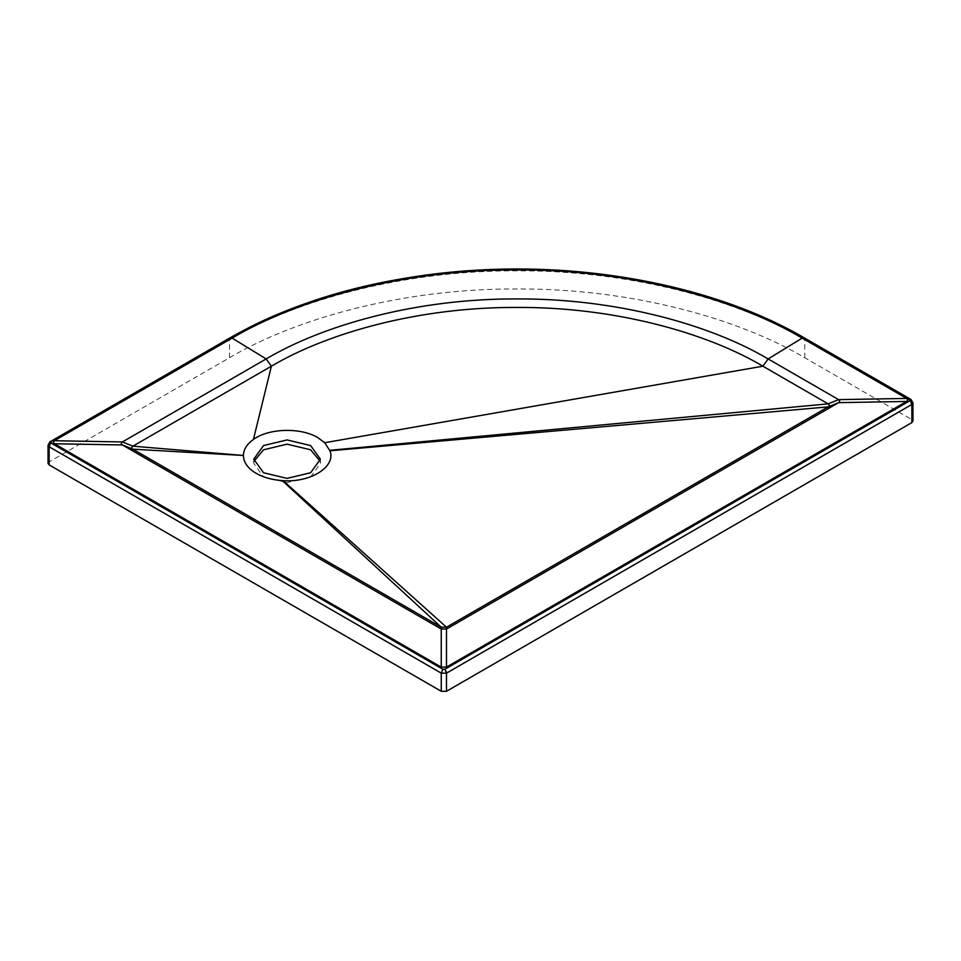 <?xml version="1.0" encoding="UTF-8"?>
<svg xmlns="http://www.w3.org/2000/svg" width="961" height="961" viewBox="0 0 961 961"><rect width="100%" height="100%" fill="white"/><g stroke="black" fill="none" stroke-linecap="round" stroke-linejoin="round"><path stroke-width="0.72" stroke-dasharray="4.8 3.6" d="M253.968 461.28L253.776 463.394L263.53 476.992L287.075 482.614L310.631 476.992L320.385 463.394L320.181 461.28M48.05 445.255L49.131 443.754L229.511 339.605C296.036 300.132 403.704 270.257 517.138 270.822C630.56 270.257 738.24 300.132 804.765 339.605L911.869 401.446L912.95 402.971M48.05 463.394L49.131 461.881L229.511 357.744C296.036 318.271 403.704 288.384 517.138 288.961C630.56 288.384 738.24 318.271 804.765 357.744L911.869 419.585L912.95 421.086M49.131 443.754L50.705 441.64M229.511 357.744L229.511 339.605L231.084 337.491M804.765 357.744L804.765 339.605L803.192 337.491M49.131 461.881L49.131 446.769M911.869 419.585L911.869 404.461M320.385 459.166L320.385 463.394M253.776 463.394L253.776 459.166"/><path stroke-width="1.44" d="M310.631 472.752L320.385 459.166L310.631 445.568L287.075 439.934L263.53 445.568L253.776 459.166L263.53 472.752L287.075 478.386L310.631 472.752M320.181 461.28L310.631 449.796L287.075 444.162L263.53 449.796L253.968 461.28M441.243 667.114L441.243 629.035L122.407 444.955L54.369 443.754C52.963 442.745 52.963 441.736 54.369 440.727L232.13 338.104C298.042 298.991 404.737 269.38 517.138 269.945C629.539 269.38 736.222 298.991 802.147 338.104L906.631 398.431C908.037 399.428 908.037 400.437 906.631 401.446L446.481 667.114L441.243 667.114L54.369 443.754L53.287 442.24L54.369 440.727L232.13 338.104C298.042 298.991 404.737 269.38 517.138 269.945C629.539 269.38 736.222 298.991 802.147 338.104L906.631 398.431L907.713 399.932L906.631 401.446L446.481 667.114L441.243 667.114L54.369 443.754M243.409 455.85C243.746 462.649 247.998 468.487 256.203 473.365C263.47 477.473 272.143 479.875 282.246 480.596L283.111 480.644C310.835 482.71 336.23 466.541 329.971 450.805L324.698 442.733L317.959 437.711C300.913 427.261 268.684 428.138 253.416 439.465C246.881 444.138 243.553 449.472 243.409 455.466L132.87 449.183L441.243 627.221L446.481 627.221L828.13 406.887C829.535 405.878 829.535 404.869 828.13 403.86L762.89 366.201C706.047 332.47 614.055 306.943 517.138 307.436C420.221 306.943 328.218 332.47 271.386 366.201L132.87 446.168C131.465 447.177 131.465 448.186 132.87 449.183L122.407 444.955C120.99 443.946 120.99 442.949 122.407 441.94L266.149 358.946L232.13 338.104M282.246 480.596L441.243 627.221L441.243 629.035L446.481 629.035L838.593 402.659C840.01 401.65 840.01 400.641 838.593 399.632L768.127 358.946C710.071 324.506 616.121 298.427 517.138 298.931C418.155 298.427 324.193 324.506 266.149 358.946L271.386 366.201L253.416 439.465M442.817 669.228L50.705 442.841L50.705 441.64L231.084 337.491C297.237 298.234 404.329 268.515 517.138 269.092C629.948 268.515 737.027 298.234 803.192 337.491L910.295 399.332L910.295 400.533L444.907 669.228L442.817 669.228L441.255 673.156L49.131 446.769L48.05 445.255L48.05 463.394L49.131 464.896L49.131 446.769L50.705 442.841M48.05 445.279L49.912 441.856L230.292 337.707C297.429 299.676 377.541 277.309 470.59 270.594C591.652 262.101 717.963 287.471 803.985 337.707L911.088 399.548L912.95 402.983L911.869 404.461L446.481 673.156L444.907 669.228L446.481 673.156L441.255 673.156L441.255 691.283L49.131 464.896M912.95 402.959L912.95 421.086L911.869 422.6L446.481 691.283L441.255 691.283M54.369 440.727L122.407 441.94L132.87 446.168L243.409 455.466M802.147 338.104L768.127 358.946L762.89 366.201L324.698 442.733M329.803 450.313L828.13 403.86L838.593 399.632L906.631 398.431M906.631 401.446L838.593 402.659L828.13 406.887L329.971 450.805M283.111 480.644L446.481 627.221L446.481 667.114M49.912 441.856L50.705 441.64M230.292 337.707L231.084 337.491M803.985 337.707L803.192 337.491M911.869 422.6L911.869 401.446L910.295 399.332L911.088 399.548M911.869 404.461L910.295 400.533M446.481 691.283L446.481 673.156L444.907 669.228M49.131 446.769L49.131 443.754M446.481 673.156L446.216 671.499"/></g></svg>

